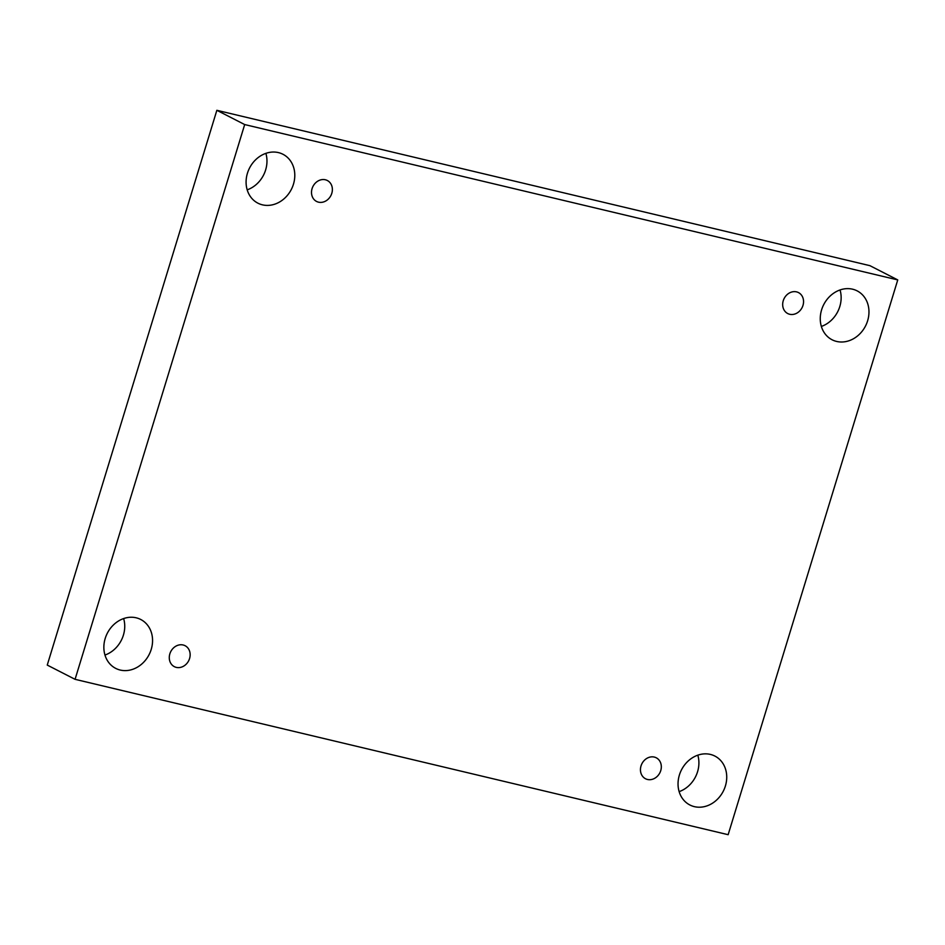<?xml version="1.0" encoding="UTF-8"?>
<svg xmlns="http://www.w3.org/2000/svg" width="945" height="945" viewBox="0 0 945 945"><rect width="100%" height="100%" fill="white"/><g stroke="black" fill="none" stroke-linecap="round" stroke-linejoin="round"><path stroke-width="1.42" d="M897.75 279.921L869.932 265.675L216.854 110.305L47.25 665.079L75.068 679.325L728.146 834.695L897.75 279.921L244.684 124.563L216.854 110.305M123.641 618.562A27.476 23.471 -62.9 0 1 104.954 655.05M697.812 755.161A27.476 23.471 -62.9 0 1 679.124 791.638M840.046 289.95A27.476 23.471 -62.9 0 1 821.359 326.438M265.876 153.362A27.476 23.471 -62.9 0 1 247.188 189.839M244.684 124.563L75.068 679.325M120.228 670.052A27.476 23.471 -62.9 0 1 115.692 668.375A27.476 23.471 -62.9 0 1 107.317 633.233A27.476 23.471 -62.9 0 1 140.734 619.483A27.476 23.471 -62.9 0 1 150.279 652.062A27.476 23.471 -62.9 0 1 120.228 670.052M694.398 806.652A27.476 23.471 -62.9 0 1 689.862 804.975A27.476 23.471 -62.9 0 1 681.499 769.832A27.476 23.471 -62.9 0 1 714.904 756.083A27.476 23.471 -62.9 0 1 724.449 788.662A27.476 23.471 -62.9 0 1 694.398 806.652M836.632 341.44A27.476 23.471 -62.9 0 1 832.084 339.775A27.476 23.471 -62.9 0 1 823.721 304.621A27.476 23.471 -62.9 0 1 857.139 290.871A27.476 23.471 -62.9 0 1 866.683 323.45A27.476 23.471 -62.9 0 1 836.632 341.44M262.45 204.841A27.476 23.471 -62.9 0 1 257.914 203.175A27.476 23.471 -62.9 0 1 249.551 168.021A27.476 23.471 -62.9 0 1 282.957 154.271A27.476 23.471 -62.9 0 1 292.513 186.85A27.476 23.471 -62.9 0 1 262.45 204.841M331.801 193.323A11.777 10.064 117.1 0 0 327.313 180.495A11.777 10.064 117.1 0 0 312.984 186.389A11.777 10.064 117.1 0 0 316.575 201.45A11.777 10.064 117.1 0 0 331.801 193.323M802.978 305.412A11.777 10.064 117.1 0 0 798.478 292.584A11.777 10.064 117.1 0 0 784.161 298.478A11.777 10.064 117.1 0 0 787.74 313.551A11.777 10.064 117.1 0 0 802.978 305.412M660.744 770.624A11.777 10.064 117.1 0 0 656.255 757.795A11.777 10.064 117.1 0 0 641.927 763.69A11.777 10.064 117.1 0 0 645.518 778.751A11.777 10.064 117.1 0 0 660.744 770.624M189.579 658.523A11.777 10.064 117.1 0 0 185.078 645.707A11.777 10.064 117.1 0 0 170.761 651.601A11.777 10.064 117.1 0 0 174.341 666.662A11.777 10.064 117.1 0 0 189.579 658.523"/></g></svg>
